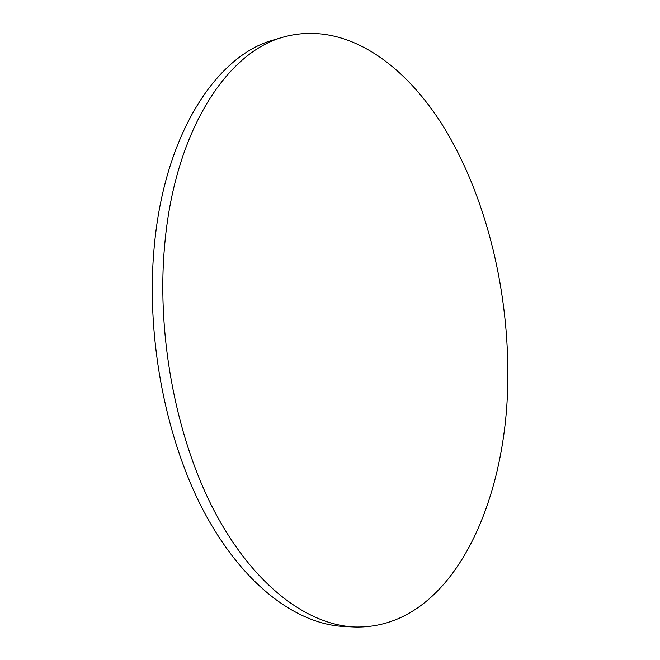<?xml version="1.0" encoding="UTF-8"?>
<svg xmlns="http://www.w3.org/2000/svg" width="660" height="660" viewBox="0 0 660 660"><rect width="100%" height="100%" fill="white"/><g stroke="black" fill="none" stroke-linecap="round" stroke-linejoin="round"><path stroke-width="0.99" d="M164.365 248.68C156.742 339.306 177.301 442.34 216.2 514.544C255.28 586.781 308.179 624.954 354.643 627C450.516 629.5 507.094 504.504 507.804 379.054C508.81 292.504 487.526 202.142 447.315 133.006C407.055 64.886 345.889 20.122 283.924 36.935C226.941 51.744 173.662 131.81 164.365 248.68M283.924 36.935L274.247 39.773C216.942 54.689 163.367 134.45 153.895 250.594C146.14 340.667 166.642 442.984 205.606 514.726C244.753 586.501 297.841 624.476 344.561 626.53L354.643 627"/></g></svg>

